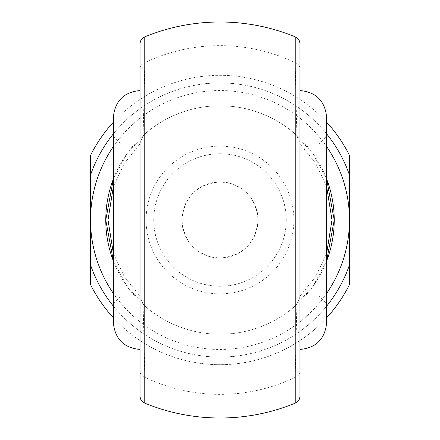 <?xml version="1.0" encoding="UTF-8"?>
<svg xmlns="http://www.w3.org/2000/svg" width="440" height="440" viewBox="0 0 440 440"><rect width="100%" height="100%" fill="white"/><g stroke="black" fill="none" stroke-linecap="round" stroke-linejoin="round"><path stroke-width="0.33" stroke-dasharray="2.2 1.65" d="M143.423 135.239L145.865 133.095A114.23 114.23 0 0 1 294.135 133.095L313.055 153.742L326.618 178.992A114.23 114.23 0 0 0 113.383 178.992L126.946 153.742L145.865 133.095L143.132 135.812L144.76 62.689A174.378 174.378 0 0 1 295.24 62.689A7.618 6.54 180 0 1 299.959 68.739L299.959 43.896M326.618 322.806L326.618 117.194M319 220L319 296.153L319 220M113.383 117.194L113.383 322.806M121 220L121 296.153L121 220M299.959 220L299.959 349.459M140.041 43.896L140.041 220M181.924 220C184.168 196.862 196.856 184.168 219.995 181.924C243.128 184.151 255.822 196.845 258.077 220A38.077 38.077 0 0 1 220 258.077A38.077 38.077 0 0 1 181.924 220A38.077 38.077 0 0 1 220 181.924A38.077 38.077 0 0 1 258.077 220C255.816 243.144 243.133 255.838 220.017 258.077C196.856 255.833 184.156 243.139 181.924 220M293.87 220A73.871 73.871 0 0 0 220 146.13A73.871 73.871 0 0 0 146.13 220A73.871 73.871 0 0 0 220 293.87A73.871 73.871 0 0 0 293.87 220M153.747 220A66.253 66.253 0 0 1 220 153.747A66.253 66.253 0 0 1 286.253 220A66.253 66.253 0 0 1 220 286.253A66.253 66.253 0 0 1 153.747 220A66.253 66.253 0 0 1 220 153.747A66.253 66.253 0 0 1 286.253 220A66.253 66.253 0 0 1 220 286.253A66.253 66.253 0 0 1 153.747 220M296.577 304.761L294.135 306.906L296.868 304.189L295.24 377.311A174.378 174.378 0 0 1 144.76 377.311L143.132 304.189L145.865 306.906L126.946 286.259L113.383 261.008A114.23 114.23 0 0 0 326.618 261.008L313.055 286.259L294.135 306.906A114.23 114.23 0 0 1 145.865 306.906L143.423 304.761M299.959 396.105L299.959 143.121L296.868 135.812L294.135 133.095L296.577 135.239M144.76 403.15L144.76 377.311A7.618 6.54 180 0 1 140.041 371.261L140.041 396.105M113.383 306.158A137.077 137.077 0 0 0 326.618 306.158M295.24 36.85L295.24 62.689L296.868 135.812M90.541 284.62A144.694 144.694 0 0 0 349.459 284.62L349.459 155.381A144.694 144.694 0 0 0 90.541 155.381L90.541 284.62M326.618 317.823A144.694 144.694 0 0 1 113.383 317.823M113.383 122.177A144.694 144.694 0 0 1 326.618 122.177M326.618 133.843A137.077 137.077 0 0 0 113.383 133.843M90.541 174.95A137.077 137.077 0 0 1 349.459 174.95M349.459 265.051A137.077 137.077 0 0 1 90.541 265.051M140.041 143.809L124.284 163.372L113.383 186.544M113.383 253.457L124.284 276.628L140.041 296.192M299.959 296.192L315.716 276.628L326.618 253.457M326.618 186.544L315.716 163.372L299.959 143.809M143.132 304.189L140.041 296.879M140.041 143.121L143.132 135.812M299.959 296.879L296.868 304.189M113.383 146.559A129.459 129.459 0 0 1 326.618 146.559M140.041 68.739A7.618 6.54 180 0 1 144.76 62.689L144.76 36.85M113.383 261.008A114.23 114.23 0 0 0 326.618 261.008M326.618 293.442A129.459 129.459 0 0 1 113.383 293.442M299.959 371.261A7.618 6.54 0 0 1 295.24 377.311L295.24 403.15M113.383 136.23L121 143.847L319 143.847L326.618 136.23M113.383 303.77L121 296.153L319 296.153L326.618 303.77"/><path stroke-width="0.66" d="M299.959 43.896L299.959 396.105C299.811 399.405 298.238 401.753 295.24 403.15L295.24 36.85C298.238 38.247 299.811 40.596 299.959 43.896M299.959 90.541C316.151 92.114 325.034 101.002 326.618 117.194L326.618 322.806C325.034 338.998 316.151 347.886 299.959 349.459L299.959 220M140.041 220L140.041 349.459C123.849 347.881 114.967 338.998 113.383 322.806L113.383 117.194C114.967 101.002 123.849 92.12 140.041 90.541M326.618 253.457L332.002 220L334.23 220A114.23 114.23 0 0 0 326.618 178.992L334.23 220L326.618 261.008A114.23 114.23 0 0 0 334.23 220A114.23 114.23 0 0 1 326.618 261.008M113.383 178.992A114.23 114.23 0 0 0 105.771 220L113.383 178.992M113.383 261.008L105.771 220A114.23 114.23 0 0 0 113.383 261.008A114.23 114.23 0 0 1 105.771 220L107.998 220L113.383 253.457M299.959 143.121L299.959 68.739M140.041 349.459L140.041 371.261M144.76 403.15C141.763 401.753 140.19 399.405 140.041 396.105L140.041 43.896C140.19 40.596 141.763 38.247 144.76 36.85L144.76 403.15A198 198 0 0 0 295.24 403.15M326.618 122.177A144.694 144.694 0 0 1 349.459 155.381L349.459 284.62A144.694 144.694 0 0 1 326.618 317.823M113.383 317.823A144.694 144.694 0 0 1 90.541 284.62L90.541 155.381A144.694 144.694 0 0 1 113.383 122.177M90.541 265.051A137.077 137.077 0 0 0 113.383 306.158M326.618 306.158A137.077 137.077 0 0 0 349.459 265.051M349.459 174.95A137.077 137.077 0 0 0 326.618 133.843M113.383 133.843A137.077 137.077 0 0 0 90.541 174.95M113.383 186.544L107.998 220M332.002 220L326.618 186.544M113.383 293.442A129.459 129.459 0 0 1 113.383 146.559M326.618 146.559A129.459 129.459 0 0 1 326.618 293.442M295.24 36.85A198 198 0 0 0 144.76 36.85"/></g></svg>
